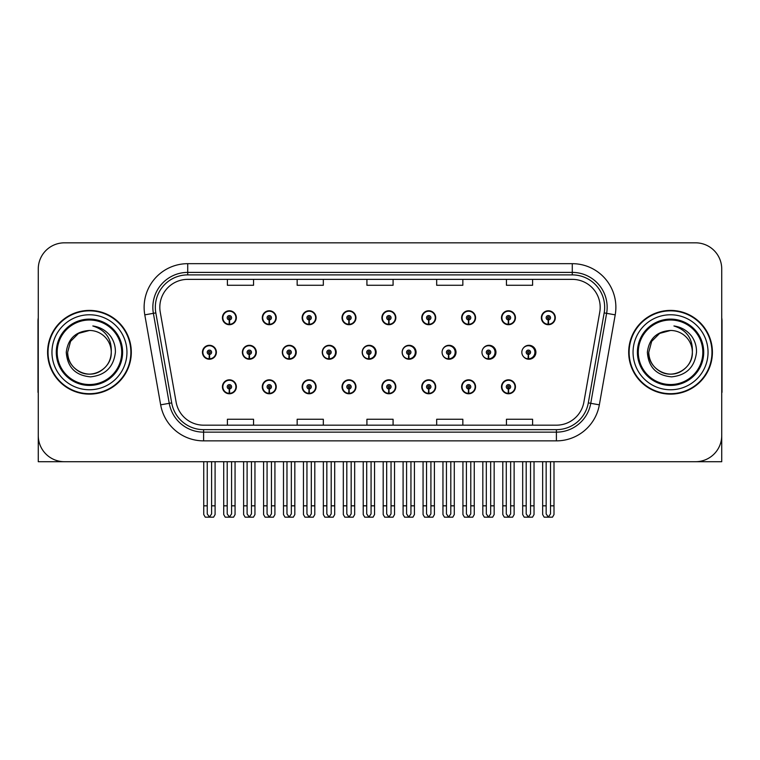 <?xml version="1.0" encoding="UTF-8"?>
<svg xmlns="http://www.w3.org/2000/svg" width="760" height="760" viewBox="0 0 760 760"><rect width="100%" height="100%" fill="white"/><g stroke="black" fill="none" stroke-linecap="round" stroke-linejoin="round"><path stroke-width="1.14" d="M670.548 461.709L721.734 461.709L721.734 268.992A26.163 26.163 0 0 0 695.581 242.829L64.419 242.829A26.163 26.163 0 0 0 38.266 268.992L38.266 461.709L89.452 461.709M501.486 386.802A6.973 6.973 0 0 0 508.459 393.775A6.973 6.973 0 0 0 515.442 386.802A6.973 6.973 0 0 0 508.459 379.829A6.973 6.973 0 0 0 501.486 386.802M381.881 386.802A6.973 6.973 0 0 0 388.863 393.775A6.973 6.973 0 0 0 395.837 386.802A6.973 6.973 0 0 0 388.863 379.829A6.973 6.973 0 0 0 381.881 386.802M342.019 386.802A6.973 6.973 0 0 0 348.992 393.775A6.973 6.973 0 0 0 355.965 386.802A6.973 6.973 0 0 0 348.992 379.829A6.973 6.973 0 0 0 342.019 386.802M461.624 386.802A6.973 6.973 0 0 0 468.597 393.775A6.973 6.973 0 0 0 475.57 386.802A6.973 6.973 0 0 0 468.597 379.829A6.973 6.973 0 0 0 461.624 386.802M302.147 386.802A6.973 6.973 0 0 0 309.12 393.775A6.973 6.973 0 0 0 316.103 386.802A6.973 6.973 0 0 0 309.12 379.829A6.973 6.973 0 0 0 302.147 386.802M262.276 386.802A6.973 6.973 0 0 0 269.258 393.775A6.973 6.973 0 0 0 276.231 386.802A6.973 6.973 0 0 0 269.258 379.829A6.973 6.973 0 0 0 262.276 386.802M421.752 386.802A6.973 6.973 0 0 0 428.726 393.775A6.973 6.973 0 0 0 435.708 386.802A6.973 6.973 0 0 0 428.726 379.829A6.973 6.973 0 0 0 421.752 386.802M282.321 352.269A6.973 6.973 0 0 0 289.294 359.242A6.973 6.973 0 0 0 296.267 352.269A6.973 6.973 0 0 0 289.294 345.297A6.973 6.973 0 0 0 282.321 352.269M322.259 352.269A6.973 6.973 0 0 0 329.232 359.242A6.973 6.973 0 0 0 336.205 352.269A6.973 6.973 0 0 0 329.232 345.297A6.973 6.973 0 0 0 322.259 352.269M362.197 352.269A6.973 6.973 0 0 0 369.17 359.242A6.973 6.973 0 0 0 376.143 352.269A6.973 6.973 0 0 0 369.17 345.297A6.973 6.973 0 0 0 362.197 352.269M402.135 352.269A6.973 6.973 0 0 0 409.108 359.242A6.973 6.973 0 0 0 416.081 352.269A6.973 6.973 0 0 0 409.108 345.297A6.973 6.973 0 0 0 402.135 352.269M448.533 354.445L448.343 358.805A6.536 6.536 0 0 1 442.082 352.269A6.973 6.973 0 0 0 449.046 359.242A6.973 6.973 0 0 0 456.019 352.269A6.973 6.973 0 0 0 449.046 345.297A6.973 6.973 0 0 0 442.073 352.269A6.536 6.536 0 0 1 448.628 345.733A6.536 6.536 0 0 1 455.164 352.269A6.536 6.536 0 0 1 448.913 358.805L448.723 354.445A2.175 2.175 0 0 0 450.803 352.269A2.175 2.175 0 0 0 448.628 350.094A2.175 2.175 0 0 0 446.443 352.269A2.175 2.175 0 0 0 448.533 354.445L448.59 353.144A0.874 0.874 0 0 1 447.754 352.269A0.874 0.874 0 0 1 448.628 351.395A0.874 0.874 0 0 1 449.502 352.269A0.874 0.874 0 0 1 448.666 353.144L448.723 354.445M482.704 355.309A6.973 6.973 0 0 0 495.957 352.269A6.973 6.973 0 0 0 482.704 349.229M523.364 356.488A6.973 6.973 0 0 0 535.895 352.269A6.973 6.973 0 0 0 523.364 348.051M242.383 352.269A6.973 6.973 0 0 0 249.356 359.242A6.973 6.973 0 0 0 256.329 352.269A6.973 6.973 0 0 0 249.356 345.297A6.973 6.973 0 0 0 242.383 352.269M541.357 317.737A6.973 6.973 0 0 0 548.331 324.719A6.973 6.973 0 0 0 555.303 317.737A6.973 6.973 0 0 0 548.331 310.764A6.973 6.973 0 0 0 541.357 317.737M302.147 317.737A6.973 6.973 0 0 0 309.12 324.719A6.973 6.973 0 0 0 316.103 317.737A6.973 6.973 0 0 0 309.12 310.764A6.973 6.973 0 0 0 302.147 317.737M342.019 317.737A6.973 6.973 0 0 0 348.992 324.719A6.973 6.973 0 0 0 355.965 317.737A6.973 6.973 0 0 0 348.992 310.764A6.973 6.973 0 0 0 342.019 317.737M381.881 317.737A6.973 6.973 0 0 0 388.863 324.719A6.973 6.973 0 0 0 395.837 317.737A6.973 6.973 0 0 0 388.863 310.764A6.973 6.973 0 0 0 381.881 317.737M461.624 317.737A6.973 6.973 0 0 0 468.597 324.719A6.973 6.973 0 0 0 475.57 317.737A6.973 6.973 0 0 0 468.597 310.764A6.973 6.973 0 0 0 461.624 317.737M501.486 317.737A6.973 6.973 0 0 0 508.459 324.719A6.973 6.973 0 0 0 515.442 317.737A6.973 6.973 0 0 0 508.459 310.764A6.973 6.973 0 0 0 501.486 317.737M262.276 317.737A6.973 6.973 0 0 0 269.258 324.719A6.973 6.973 0 0 0 276.231 317.737A6.973 6.973 0 0 0 269.258 310.764A6.973 6.973 0 0 0 262.276 317.737M421.752 317.737A6.973 6.973 0 0 0 428.726 324.719A6.973 6.973 0 0 0 435.708 317.737A6.973 6.973 0 0 0 428.726 310.764A6.973 6.973 0 0 0 421.752 317.737M222.414 386.802A6.973 6.973 0 0 0 229.387 393.775A6.973 6.973 0 0 0 236.36 386.802A6.973 6.973 0 0 0 229.387 379.829A6.973 6.973 0 0 0 222.414 386.802M202.445 352.269A6.973 6.973 0 0 0 209.418 359.242A6.973 6.973 0 0 0 216.391 352.269A6.973 6.973 0 0 0 209.418 345.297A6.973 6.973 0 0 0 202.445 352.269M222.414 317.737A6.973 6.973 0 0 0 229.387 324.719A6.973 6.973 0 0 0 236.36 317.737A6.973 6.973 0 0 0 229.387 310.764A6.973 6.973 0 0 0 222.414 317.737M47.595 352.269A41.857 41.857 0 0 0 89.452 394.126A41.857 41.857 0 0 0 131.309 352.269A41.857 41.857 0 0 0 89.452 310.412A41.857 41.857 0 0 0 47.595 352.269M628.691 352.269A41.857 41.857 0 0 0 670.548 394.126A41.857 41.857 0 0 0 712.405 352.269A41.857 41.857 0 0 0 670.548 310.412A41.857 41.857 0 0 0 628.691 352.269M159.818 307.277A27.901 27.901 0 0 1 187.72 279.366L572.28 279.366A27.901 27.901 0 0 1 599.754 312.123L583.889 402.106A27.901 27.901 0 0 1 556.406 425.173L203.594 425.173A27.901 27.901 0 0 1 176.111 402.106L160.246 312.123A27.901 27.901 0 0 1 159.818 307.277M155.334 307.277A32.386 32.386 0 0 0 155.828 312.901L171.693 402.885A32.386 32.386 0 0 0 203.594 429.656L556.406 429.656A32.386 32.386 0 0 0 588.306 402.885L604.172 312.901A32.386 32.386 0 0 0 572.28 274.892L187.72 274.892A32.386 32.386 0 0 0 155.334 307.277M144.79 314.849A43.596 43.596 0 0 1 187.72 263.673L572.28 263.673A43.596 43.596 0 0 1 615.211 314.849L599.346 404.833A43.596 43.596 0 0 1 556.406 440.866L203.594 440.866A43.596 43.596 0 0 1 160.655 404.833L144.79 314.849L153.377 313.329A34.884 34.884 0 0 1 187.72 272.394L572.28 272.394A34.884 34.884 0 0 1 606.622 313.329L590.758 403.322A34.884 34.884 0 0 1 556.406 432.145L203.594 432.145A34.884 34.884 0 0 1 169.243 403.322L153.377 313.329A34.884 34.884 0 0 1 152.845 307.277M695.581 242.829L64.419 242.829M38.266 268.992L38.266 435.546A26.163 26.163 0 0 0 64.419 461.709L695.581 461.709A26.163 26.163 0 0 0 721.734 435.546L721.734 268.992M366.918 279.366L366.918 285.276L393.081 285.276L393.081 279.366M297.16 279.366L297.16 285.276L323.323 285.276L323.323 279.366M227.401 279.366L227.401 285.276L253.555 285.276L253.555 279.366M436.677 279.366L436.677 285.276L462.84 285.276L462.84 279.366M506.445 279.366L506.445 285.276L532.598 285.276L532.598 279.366M393.081 425.173L393.081 419.263L366.918 419.263L366.918 425.173M323.323 425.173L323.323 419.263L297.16 419.263L297.16 425.173M253.555 425.173L253.555 419.263L227.401 419.263L227.401 425.173M462.84 425.173L462.84 419.263L436.677 419.263L436.677 425.173M532.598 425.173L532.598 419.263L506.445 419.263L506.445 425.173M231.572 461.709L231.572 513.922L229.387 517.038L227.211 513.922L227.211 505.828L223.715 505.828L223.715 514.548L225.226 517.17L233.548 517.17L235.059 514.548L235.059 461.709M229.292 388.977L229.102 393.338A6.536 6.536 0 0 1 222.851 386.802A6.536 6.536 0 0 1 229.387 380.266A6.536 6.536 0 0 1 235.923 386.802A6.536 6.536 0 0 1 229.672 393.338L229.482 388.977A2.175 2.175 0 0 0 231.572 386.802A2.175 2.175 0 0 0 229.387 384.617A2.175 2.175 0 0 0 227.211 386.802A2.175 2.175 0 0 0 229.292 388.977L229.349 387.676A0.874 0.874 0 0 1 228.513 386.802A0.874 0.874 0 0 1 229.387 385.928A0.874 0.874 0 0 1 230.261 386.802A0.874 0.874 0 0 1 229.425 387.676L229.482 388.977M223.715 461.709L223.715 505.828M227.211 461.709L227.211 505.828M231.572 505.828L235.059 505.828M211.603 461.709L211.603 513.922L209.418 517.038L207.243 513.922L207.243 505.828L203.746 505.828L203.746 514.548L205.257 517.17L213.579 517.17L215.089 514.548L215.089 461.709M209.323 354.445L209.133 358.805A6.536 6.536 0 0 1 202.882 352.269A6.536 6.536 0 0 1 209.418 345.733A6.536 6.536 0 0 1 215.954 352.269A6.536 6.536 0 0 1 209.703 358.805L209.513 354.445A2.175 2.175 0 0 0 211.603 352.269A2.175 2.175 0 0 0 209.418 350.094A2.175 2.175 0 0 0 207.243 352.269A2.175 2.175 0 0 0 209.323 354.445L209.38 353.144A0.874 0.874 0 0 1 208.544 352.269A0.874 0.874 0 0 1 209.418 351.395A0.874 0.874 0 0 1 210.292 352.269A0.874 0.874 0 0 1 209.456 353.144L209.513 354.445M203.746 461.709L203.746 505.828M207.243 461.709L207.243 505.828M211.603 505.828L215.089 505.828M229.292 319.912L229.102 324.273A6.536 6.536 0 0 1 222.851 317.737A6.536 6.536 0 0 1 229.387 311.201A6.536 6.536 0 0 1 235.923 317.737A6.536 6.536 0 0 1 229.672 324.273L229.482 319.912A2.175 2.175 0 0 0 231.572 317.737A2.175 2.175 0 0 0 229.387 315.562A2.175 2.175 0 0 0 227.211 317.737A2.175 2.175 0 0 0 229.292 319.912L229.349 318.611A0.874 0.874 0 0 1 228.513 317.737A0.874 0.874 0 0 1 229.387 316.863A0.874 0.874 0 0 1 230.261 317.737A0.874 0.874 0 0 1 229.425 318.611L229.482 319.912M229.387 517.038L227.211 513.922M38.266 408.082L38.266 399.361M38.266 392.359A17.442 17.442 0 0 0 38 392.378L38 320.881A17.442 17.442 0 0 1 38.266 317.87M271.434 461.709L271.434 513.922L269.258 517.038L267.073 513.922L267.073 505.828L263.587 505.828L263.587 514.548L265.098 517.17L273.41 517.17L274.92 514.548L274.92 461.709M269.163 388.977L268.974 393.338A6.536 6.536 0 0 1 262.713 386.802A6.536 6.536 0 0 1 269.258 380.266A6.536 6.536 0 0 1 275.794 386.802A6.536 6.536 0 0 1 269.543 393.338L269.353 388.977A2.175 2.175 0 0 0 271.434 386.802A2.175 2.175 0 0 0 269.258 384.617A2.175 2.175 0 0 0 267.073 386.802A2.175 2.175 0 0 0 269.163 388.977L269.22 387.676A0.874 0.874 0 0 1 268.385 386.802A0.874 0.874 0 0 1 269.258 385.928A0.874 0.874 0 0 1 270.123 386.802A0.874 0.874 0 0 1 269.297 387.676L269.353 388.977M263.587 461.709L263.587 505.828M267.073 461.709L267.073 505.828M271.434 505.828L274.92 505.828M311.305 461.709L311.305 513.922L309.12 517.038L306.945 513.922L306.945 505.828L303.459 505.828L303.459 514.548L304.969 517.17L313.281 517.17L314.792 514.548L314.792 461.709M309.026 388.977L308.835 393.338A6.536 6.536 0 0 1 302.584 386.802A6.536 6.536 0 0 1 309.12 380.266A6.536 6.536 0 0 1 315.666 386.802A6.536 6.536 0 0 1 309.405 393.338L309.216 388.977A2.175 2.175 0 0 0 311.305 386.802A2.175 2.175 0 0 0 309.12 384.617A2.175 2.175 0 0 0 306.945 386.802A2.175 2.175 0 0 0 309.026 388.977L309.082 387.676A0.874 0.874 0 0 1 308.256 386.802A0.874 0.874 0 0 1 309.12 385.928A0.874 0.874 0 0 1 309.994 386.802A0.874 0.874 0 0 1 309.159 387.676L309.216 388.977M303.459 461.709L303.459 505.828M306.945 461.709L306.945 505.828M311.305 505.828L314.792 505.828M351.167 461.709L351.167 513.922L348.992 517.038L346.807 513.922L346.807 505.828L343.32 505.828L343.32 514.548L344.831 517.17L353.153 517.17L354.663 514.548L354.663 461.709M348.897 388.977L348.707 393.338A6.536 6.536 0 0 1 342.456 386.802A6.536 6.536 0 0 1 348.992 380.266A6.536 6.536 0 0 1 355.528 386.802A6.536 6.536 0 0 1 349.277 393.338L349.087 388.977A2.175 2.175 0 0 0 351.167 386.802A2.175 2.175 0 0 0 348.992 384.617A2.175 2.175 0 0 0 346.807 386.802A2.175 2.175 0 0 0 348.897 388.977L348.954 387.676A0.874 0.874 0 0 1 348.118 386.802A0.874 0.874 0 0 1 348.992 385.928A0.874 0.874 0 0 1 349.866 386.802A0.874 0.874 0 0 1 349.03 387.676L349.087 388.977M343.32 461.709L343.32 505.828M346.807 461.709L346.807 505.828M351.167 505.828L354.663 505.828M391.039 461.709L391.039 513.922L388.863 517.038L386.678 513.922L386.678 505.828L383.192 505.828L383.192 514.548L384.702 517.17L393.015 517.17L394.526 514.548L394.526 461.709M388.769 388.977L388.578 393.338A6.536 6.536 0 0 1 382.318 386.802A6.536 6.536 0 0 1 388.863 380.266A6.536 6.536 0 0 1 395.399 386.802A6.536 6.536 0 0 1 389.148 393.338L388.959 388.977A2.175 2.175 0 0 0 391.039 386.802A2.175 2.175 0 0 0 388.863 384.617A2.175 2.175 0 0 0 386.678 386.802A2.175 2.175 0 0 0 388.769 388.977L388.825 387.676A0.874 0.874 0 0 1 387.99 386.802A0.874 0.874 0 0 1 388.863 385.928A0.874 0.874 0 0 1 389.728 386.802A0.874 0.874 0 0 1 388.901 387.676L388.959 388.977M383.192 461.709L383.192 505.828M386.678 461.709L386.678 505.828M391.039 505.828L394.526 505.828M251.465 461.709L251.465 513.922L249.29 517.038L247.105 513.922L247.105 505.828L243.618 505.828L243.618 514.548L245.128 517.17L253.441 517.17L254.951 514.548L254.951 461.709M249.194 354.445L249.005 358.805A6.536 6.536 0 0 1 242.744 352.269A6.536 6.536 0 0 1 249.29 345.733A6.536 6.536 0 0 1 255.826 352.269A6.536 6.536 0 0 1 249.574 358.805L249.384 354.445A2.175 2.175 0 0 0 251.465 352.269A2.175 2.175 0 0 0 249.29 350.094A2.175 2.175 0 0 0 247.105 352.269A2.175 2.175 0 0 0 249.194 354.445L249.251 353.144A0.874 0.874 0 0 1 248.416 352.269A0.874 0.874 0 0 1 249.29 351.395A0.874 0.874 0 0 1 250.154 352.269A0.874 0.874 0 0 1 249.327 353.144L249.384 354.445M256.11 354.017L255.588 354.017M255.588 350.531L256.11 350.531M243.618 461.709L243.618 505.828M247.105 461.709L247.105 505.828M251.465 505.828L254.951 505.828M291.337 461.709L291.337 513.922L289.151 517.038L286.976 513.922L286.976 505.828L283.49 505.828L283.49 514.548L285 517.17L293.312 517.17L294.823 514.548L294.823 461.709M289.056 354.445L288.866 358.805A6.536 6.536 0 0 1 282.615 352.269A6.536 6.536 0 0 1 289.151 345.733A6.536 6.536 0 0 1 295.697 352.269A6.536 6.536 0 0 1 289.437 358.805L289.247 354.445A2.175 2.175 0 0 0 291.337 352.269A2.175 2.175 0 0 0 289.151 350.094A2.175 2.175 0 0 0 286.976 352.269A2.175 2.175 0 0 0 289.056 354.445L289.113 353.144A0.874 0.874 0 0 1 288.287 352.269A0.874 0.874 0 0 1 289.151 351.395A0.874 0.874 0 0 1 290.026 352.269A0.874 0.874 0 0 1 289.19 353.144L289.247 354.445M296.048 354.017L295.459 354.017M295.459 350.531L296.048 350.531M283.49 461.709L283.49 505.828M286.976 461.709L286.976 505.828M291.337 505.828L294.823 505.828M331.198 461.709L331.198 513.922L329.023 517.038L326.838 513.922L326.838 505.828L323.351 505.828L323.351 514.548L324.862 517.17L333.184 517.17L334.695 514.548L334.695 461.709M328.928 354.445L328.738 358.805A6.536 6.536 0 0 1 322.487 352.269A6.536 6.536 0 0 1 329.023 345.733A6.536 6.536 0 0 1 335.559 352.269A6.536 6.536 0 0 1 329.308 358.805L329.118 354.445A2.175 2.175 0 0 0 331.198 352.269A2.175 2.175 0 0 0 329.023 350.094A2.175 2.175 0 0 0 326.838 352.269A2.175 2.175 0 0 0 328.928 354.445L328.985 353.144A0.874 0.874 0 0 1 328.149 352.269A0.874 0.874 0 0 1 329.023 351.395A0.874 0.874 0 0 1 329.897 352.269A0.874 0.874 0 0 1 329.061 353.144L329.118 354.445M335.986 354.017L335.322 354.017M335.322 350.531L335.986 350.531M323.351 461.709L323.351 505.828M326.838 461.709L326.838 505.828M331.198 505.828L334.695 505.828M371.07 461.709L371.07 513.922L368.894 517.038L366.709 513.922L366.709 505.828L363.223 505.828L363.223 514.548L364.733 517.17L373.046 517.17L374.556 514.548L374.556 461.709M368.799 354.445L368.609 358.805A6.536 6.536 0 0 1 362.349 352.269A6.536 6.536 0 0 1 368.894 345.733A6.536 6.536 0 0 1 375.43 352.269A6.536 6.536 0 0 1 369.18 358.805L368.99 354.445A2.175 2.175 0 0 0 371.07 352.269A2.175 2.175 0 0 0 368.894 350.094A2.175 2.175 0 0 0 366.709 352.269A2.175 2.175 0 0 0 368.799 354.445L368.856 353.144A0.874 0.874 0 0 1 368.02 352.269A0.874 0.874 0 0 1 368.894 351.395A0.874 0.874 0 0 1 369.759 352.269A0.874 0.874 0 0 1 368.933 353.144L368.99 354.445M375.924 354.017L375.193 354.017M375.193 350.531L375.924 350.531M363.223 461.709L363.223 505.828M366.709 461.709L366.709 505.828M371.07 505.828L374.556 505.828M269.163 319.912L268.974 324.273A6.536 6.536 0 0 1 262.713 317.737A6.536 6.536 0 0 1 269.258 311.201A6.536 6.536 0 0 1 275.794 317.737A6.536 6.536 0 0 1 269.543 324.273L269.353 319.912A2.175 2.175 0 0 0 271.434 317.737A2.175 2.175 0 0 0 269.258 315.562A2.175 2.175 0 0 0 267.073 317.737A2.175 2.175 0 0 0 269.163 319.912L269.22 318.611A0.874 0.874 0 0 1 268.385 317.737A0.874 0.874 0 0 1 269.258 316.863A0.874 0.874 0 0 1 270.123 317.737A0.874 0.874 0 0 1 269.297 318.611L269.353 319.912M309.026 319.912L308.835 324.273A6.536 6.536 0 0 1 302.584 317.737A6.536 6.536 0 0 1 309.12 311.201A6.536 6.536 0 0 1 315.666 317.737A6.536 6.536 0 0 1 309.405 324.273L309.216 319.912A2.175 2.175 0 0 0 311.305 317.737A2.175 2.175 0 0 0 309.12 315.562A2.175 2.175 0 0 0 306.945 317.737A2.175 2.175 0 0 0 309.026 319.912L309.082 318.611A0.874 0.874 0 0 1 308.256 317.737A0.874 0.874 0 0 1 309.12 316.863A0.874 0.874 0 0 1 309.994 317.737A0.874 0.874 0 0 1 309.159 318.611L309.216 319.912M348.897 319.912L348.707 324.273A6.536 6.536 0 0 1 342.456 317.737A6.536 6.536 0 0 1 348.992 311.201A6.536 6.536 0 0 1 355.528 317.737A6.536 6.536 0 0 1 349.277 324.273L349.087 319.912A2.175 2.175 0 0 0 351.167 317.737A2.175 2.175 0 0 0 348.992 315.562A2.175 2.175 0 0 0 346.807 317.737A2.175 2.175 0 0 0 348.897 319.912L348.954 318.611A0.874 0.874 0 0 1 348.118 317.737A0.874 0.874 0 0 1 348.992 316.863A0.874 0.874 0 0 1 349.866 317.737A0.874 0.874 0 0 1 349.03 318.611L349.087 319.912M388.769 319.912L388.578 324.273A6.536 6.536 0 0 1 382.318 317.737A6.536 6.536 0 0 1 388.863 311.201A6.536 6.536 0 0 1 395.399 317.737A6.536 6.536 0 0 1 389.148 324.273L388.959 319.912A2.175 2.175 0 0 0 391.039 317.737A2.175 2.175 0 0 0 388.863 315.562A2.175 2.175 0 0 0 386.678 317.737A2.175 2.175 0 0 0 388.769 319.912L388.825 318.611A0.874 0.874 0 0 1 387.99 317.737A0.874 0.874 0 0 1 388.863 316.863A0.874 0.874 0 0 1 389.728 317.737A0.874 0.874 0 0 1 388.901 318.611L388.959 319.912M121.714 352.269A32.262 32.262 0 0 1 89.452 384.531A32.262 32.262 0 0 1 57.18 352.269A32.262 32.262 0 0 1 89.452 320.007A32.262 32.262 0 0 1 121.714 352.269M66.263 352.269C67.393 367.317 75.478 375.506 90.535 376.856C105.346 375.288 113.629 367.089 115.396 352.269C115.529 346.437 113.933 341.116 110.618 336.291C106.067 330.457 100.13 327.009 92.824 325.964C105.706 330.087 111.843 338.856 111.245 352.269C110.951 360.487 107.322 366.785 100.348 371.146C86.763 379.848 66.909 368.391 67.649 352.269L70.566 341.373L78.546 333.393L89.452 330.467C75.743 331.369 68.01 338.637 66.263 352.269M48.032 352.269A41.42 41.42 0 0 1 89.452 310.849A41.42 41.42 0 0 1 130.872 352.269A41.42 41.42 0 0 1 89.452 393.69A41.42 41.42 0 0 1 48.032 352.269M111.245 352.269C111.995 368.391 92.14 379.848 78.546 371.146C71.573 366.785 67.944 360.487 67.649 352.269L70.566 341.373L78.546 333.393L89.452 330.467L78.546 333.393L70.566 341.373L67.649 352.269L70.566 341.373L78.546 333.393L89.452 330.467A21.802 21.802 0 0 1 111.245 352.269C110.951 360.487 107.322 366.785 100.348 371.146C86.763 379.848 66.909 368.391 67.649 352.269L70.566 341.373L78.546 333.393M702.819 352.269A32.262 32.262 0 0 1 670.548 384.531A32.262 32.262 0 0 1 638.286 352.269A32.262 32.262 0 0 1 670.548 320.007A32.262 32.262 0 0 1 702.819 352.269M647.368 352.269C648.489 367.317 656.583 375.506 671.64 376.856C686.451 375.288 694.735 367.089 696.502 352.269C696.635 346.437 695.039 341.116 691.723 336.291C687.163 330.457 681.236 327.009 673.93 325.964C686.812 330.087 692.949 338.856 692.35 352.269C692.056 360.487 688.427 366.785 681.454 371.146C667.859 379.848 648.005 368.391 648.755 352.269L651.672 341.373L659.651 333.393L670.548 330.467C656.849 331.369 649.116 338.637 647.368 352.269M629.128 352.269A41.42 41.42 0 0 1 670.548 310.849A41.42 41.42 0 0 1 711.968 352.269A41.42 41.42 0 0 1 670.548 393.69A41.42 41.42 0 0 1 629.128 352.269M692.35 352.269C693.091 368.391 673.236 379.848 659.651 371.146C652.678 366.785 649.049 360.487 648.755 352.269L651.672 341.373L659.651 333.393L670.548 330.467L659.651 333.393L651.672 341.373L648.755 352.269L651.672 341.373L659.651 333.393L670.548 330.467A21.802 21.802 0 0 1 692.35 352.269C692.056 360.487 688.427 366.785 681.454 371.146C667.859 379.848 648.005 368.391 648.755 352.269M721.734 399.361L721.734 408.082M721.734 317.87A17.442 17.442 0 0 1 722 320.881L722 392.378A17.442 17.442 0 0 0 721.734 392.359M430.91 461.709L430.91 513.922L428.726 517.038L426.55 513.922L426.55 505.828L423.063 505.828L423.063 514.548L424.574 517.17L432.887 517.17L434.397 514.548L434.397 461.709M428.63 388.977L428.44 393.338A6.536 6.536 0 0 1 422.19 386.802A6.536 6.536 0 0 1 428.726 380.266A6.536 6.536 0 0 1 435.271 386.802A6.536 6.536 0 0 1 429.01 393.338L428.82 388.977A2.175 2.175 0 0 0 430.91 386.802A2.175 2.175 0 0 0 428.726 384.617A2.175 2.175 0 0 0 426.55 386.802A2.175 2.175 0 0 0 428.63 388.977L428.688 387.676A0.874 0.874 0 0 1 427.851 386.802A0.874 0.874 0 0 1 428.726 385.928A0.874 0.874 0 0 1 429.599 386.802A0.874 0.874 0 0 1 428.763 387.676L428.82 388.977M423.063 461.709L423.063 505.828M426.55 461.709L426.55 505.828M430.91 505.828L434.397 505.828M470.772 461.709L470.772 513.922L468.597 517.038L466.412 513.922L466.412 505.828L462.925 505.828L462.925 514.548L464.436 517.17L472.758 517.17L474.259 514.548L474.259 461.709M468.502 388.977L468.312 393.338A6.536 6.536 0 0 1 462.051 386.802A6.536 6.536 0 0 1 468.597 380.266A6.536 6.536 0 0 1 475.133 386.802A6.536 6.536 0 0 1 468.882 393.338L468.692 388.977A2.175 2.175 0 0 0 470.772 386.802A2.175 2.175 0 0 0 468.597 384.617A2.175 2.175 0 0 0 466.412 386.802A2.175 2.175 0 0 0 468.502 388.977L468.559 387.676A0.874 0.874 0 0 1 467.723 386.802A0.874 0.874 0 0 1 468.597 385.928A0.874 0.874 0 0 1 469.471 386.802A0.874 0.874 0 0 1 468.635 387.676L468.692 388.977M462.925 461.709L462.925 505.828M466.412 461.709L466.412 505.828M470.772 505.828L474.259 505.828M510.644 461.709L510.644 513.922L508.459 517.038L506.283 513.922L506.283 505.828L502.797 505.828L502.797 514.548L504.308 517.17L512.62 517.17L514.13 514.548L514.13 461.709M508.364 388.977L508.174 393.338A6.536 6.536 0 0 1 501.923 386.802A6.536 6.536 0 0 1 508.459 380.266A6.536 6.536 0 0 1 515.005 386.802A6.536 6.536 0 0 1 508.753 393.338L508.554 388.977A2.175 2.175 0 0 0 510.644 386.802A2.175 2.175 0 0 0 508.459 384.617A2.175 2.175 0 0 0 506.283 386.802A2.175 2.175 0 0 0 508.364 388.977L508.421 387.676A0.874 0.874 0 0 1 507.594 386.802A0.874 0.874 0 0 1 508.459 385.928A0.874 0.874 0 0 1 509.333 386.802A0.874 0.874 0 0 1 508.497 387.676L508.554 388.977M502.797 461.709L502.797 505.828M506.283 461.709L506.283 505.828M510.644 505.828L514.13 505.828M410.941 461.709L410.941 513.922L408.756 517.038L406.581 513.922L406.581 505.828L403.094 505.828L403.094 514.548L404.605 517.17L412.917 517.17L414.428 514.548L414.428 461.709M408.661 354.445L408.471 358.805A6.536 6.536 0 0 1 402.22 352.269A6.536 6.536 0 0 1 408.756 345.733A6.536 6.536 0 0 1 415.302 352.269A6.536 6.536 0 0 1 409.041 358.805L408.851 354.445A2.175 2.175 0 0 0 410.941 352.269A2.175 2.175 0 0 0 408.756 350.094A2.175 2.175 0 0 0 406.581 352.269A2.175 2.175 0 0 0 408.661 354.445L408.719 353.144A0.874 0.874 0 0 1 407.882 352.269A0.874 0.874 0 0 1 408.756 351.395A0.874 0.874 0 0 1 409.63 352.269A0.874 0.874 0 0 1 408.794 353.144L408.851 354.445M415.862 354.017L415.065 354.017M415.065 350.531L415.862 350.531M403.094 461.709L403.094 505.828M406.581 461.709L406.581 505.828M410.941 505.828L414.428 505.828M450.803 461.709L450.803 513.922L448.628 517.038L446.443 513.922L446.443 505.828L442.956 505.828L442.956 514.548L444.467 517.17L452.789 517.17L454.29 514.548L454.29 461.709M455.8 354.017L454.926 354.017M454.926 350.531L455.8 350.531M442.956 461.709L442.956 505.828M446.443 461.709L446.443 505.828M450.803 505.828L454.29 505.828M490.675 461.709L490.675 513.922L488.49 517.038L486.315 513.922L486.315 505.828L482.828 505.828L482.828 514.548L484.338 517.17L492.651 517.17L494.161 514.548L494.161 461.709M488.395 354.445L488.205 358.805A6.536 6.536 0 0 1 481.954 352.269A6.536 6.536 0 0 1 488.49 345.733A6.536 6.536 0 0 1 495.036 352.269A6.536 6.536 0 0 1 488.784 358.805L488.594 354.445A2.175 2.175 0 0 0 490.675 352.269A2.175 2.175 0 0 0 488.49 350.094A2.175 2.175 0 0 0 486.315 352.269A2.175 2.175 0 0 0 488.395 354.445L488.452 353.144A0.874 0.874 0 0 1 487.625 352.269A0.874 0.874 0 0 1 488.49 351.395A0.874 0.874 0 0 1 489.364 352.269A0.874 0.874 0 0 1 488.537 353.144L488.594 354.445M495.738 354.017L494.798 354.017M494.798 350.531L495.738 350.531M482.828 461.709L482.828 505.828M486.315 461.709L486.315 505.828M490.675 505.828L494.161 505.828M530.547 461.709L530.547 513.922L528.361 517.038L526.186 513.922L526.186 505.828L522.69 505.828L522.69 514.548L524.2 517.17L532.522 517.17L534.033 514.548L534.033 461.709M528.267 354.445L528.077 358.805A6.536 6.536 0 0 1 521.825 352.269A6.536 6.536 0 0 1 528.361 345.733A6.536 6.536 0 0 1 534.907 352.269A6.536 6.536 0 0 1 528.646 358.805L528.457 354.445A2.175 2.175 0 0 0 530.547 352.269A2.175 2.175 0 0 0 528.361 350.094A2.175 2.175 0 0 0 526.186 352.269A2.175 2.175 0 0 0 528.267 354.445L528.323 353.144A0.874 0.874 0 0 1 527.487 352.269A0.874 0.874 0 0 1 528.361 351.395A0.874 0.874 0 0 1 529.236 352.269A0.874 0.874 0 0 1 528.399 353.144L528.457 354.445M535.677 354.017L534.669 354.017M534.669 350.531L535.677 350.531M522.69 461.709L522.69 505.828M526.186 461.709L526.186 505.828M530.547 505.828L534.033 505.828M428.63 319.912L428.44 324.273A6.536 6.536 0 0 1 422.19 317.737A6.536 6.536 0 0 1 428.726 311.201A6.536 6.536 0 0 1 435.271 317.737A6.536 6.536 0 0 1 429.01 324.273L428.82 319.912A2.175 2.175 0 0 0 430.91 317.737A2.175 2.175 0 0 0 428.726 315.562A2.175 2.175 0 0 0 426.55 317.737A2.175 2.175 0 0 0 428.63 319.912L428.688 318.611A0.874 0.874 0 0 1 427.851 317.737A0.874 0.874 0 0 1 428.726 316.863A0.874 0.874 0 0 1 429.599 317.737A0.874 0.874 0 0 1 428.763 318.611L428.82 319.912M468.502 319.912L468.312 324.273A6.536 6.536 0 0 1 462.051 317.737A6.536 6.536 0 0 1 468.597 311.201A6.536 6.536 0 0 1 475.133 317.737A6.536 6.536 0 0 1 468.882 324.273L468.692 319.912A2.175 2.175 0 0 0 470.772 317.737A2.175 2.175 0 0 0 468.597 315.562A2.175 2.175 0 0 0 466.412 317.737A2.175 2.175 0 0 0 468.502 319.912L468.559 318.611A0.874 0.874 0 0 1 467.723 317.737A0.874 0.874 0 0 1 468.597 316.863A0.874 0.874 0 0 1 469.471 317.737A0.874 0.874 0 0 1 468.635 318.611L468.692 319.912M508.364 319.912L508.174 324.273A6.536 6.536 0 0 1 501.923 317.737A6.536 6.536 0 0 1 508.459 311.201A6.536 6.536 0 0 1 515.005 317.737A6.536 6.536 0 0 1 508.753 324.273L508.554 319.912A2.175 2.175 0 0 0 510.644 317.737A2.175 2.175 0 0 0 508.459 315.562A2.175 2.175 0 0 0 506.283 317.737A2.175 2.175 0 0 0 508.364 319.912L508.421 318.611A0.874 0.874 0 0 1 507.594 317.737A0.874 0.874 0 0 1 508.459 316.863A0.874 0.874 0 0 1 509.333 317.737A0.874 0.874 0 0 1 508.497 318.611L508.554 319.912M550.515 461.709L550.515 513.922L548.331 517.038L546.155 513.922L546.155 505.828L542.659 505.828L542.659 514.548L544.169 517.17L552.491 517.17L554.002 514.548L554.002 461.709M548.236 319.912L548.045 324.273A6.536 6.536 0 0 1 541.794 317.737A6.536 6.536 0 0 1 548.331 311.201A6.536 6.536 0 0 1 554.876 317.737A6.536 6.536 0 0 1 548.615 324.273L548.425 319.912A2.175 2.175 0 0 0 550.515 317.737A2.175 2.175 0 0 0 548.331 315.562A2.175 2.175 0 0 0 546.155 317.737A2.175 2.175 0 0 0 548.236 319.912L548.292 318.611A0.874 0.874 0 0 1 547.457 317.737A0.874 0.874 0 0 1 548.331 316.863A0.874 0.874 0 0 1 549.204 317.737A0.874 0.874 0 0 1 548.369 318.611L548.425 319.912M542.659 461.709L542.659 505.828M546.155 461.709L546.155 505.828M550.515 505.828L554.002 505.828M572.28 263.673L572.28 274.892M153.377 313.329L155.828 312.901M203.594 440.866L203.594 429.656M556.406 429.656L556.406 440.866M588.306 402.885L599.346 404.833M160.655 404.833L171.693 402.885M604.172 312.901L615.211 314.849M187.72 263.673L187.72 274.892M229.102 393.338A6.536 6.536 0 0 1 222.851 386.802M209.133 358.805A6.536 6.536 0 0 1 202.882 352.269M229.102 324.273A6.536 6.536 0 0 1 222.851 317.737M268.974 393.338A6.536 6.536 0 0 1 262.713 386.802M308.835 393.338A6.536 6.536 0 0 1 302.584 386.802M348.707 393.338A6.536 6.536 0 0 1 342.456 386.802M388.578 393.338A6.536 6.536 0 0 1 382.318 386.802M249.005 358.805A6.536 6.536 0 0 1 242.744 352.269M288.866 358.805A6.536 6.536 0 0 1 282.615 352.269M328.738 358.805A6.536 6.536 0 0 1 322.487 352.269M368.609 358.805A6.536 6.536 0 0 1 362.349 352.269M268.974 324.273A6.536 6.536 0 0 1 262.713 317.737M308.835 324.273A6.536 6.536 0 0 1 302.584 317.737M348.707 324.273A6.536 6.536 0 0 1 342.456 317.737M388.578 324.273A6.536 6.536 0 0 1 382.318 317.737M122.607 352.269A33.155 33.155 0 0 1 89.452 385.424A33.155 33.155 0 0 1 56.287 352.269A33.155 33.155 0 0 1 89.452 319.115A33.155 33.155 0 0 1 122.607 352.269M51.955 352.269A37.496 37.496 0 0 1 89.452 314.773A37.496 37.496 0 0 1 126.948 352.269A37.496 37.496 0 0 1 89.452 389.766A37.496 37.496 0 0 1 51.955 352.269M703.712 352.269A33.155 33.155 0 0 1 670.548 385.424A33.155 33.155 0 0 1 637.393 352.269A33.155 33.155 0 0 1 670.548 319.115A33.155 33.155 0 0 1 703.712 352.269M633.051 352.269A37.496 37.496 0 0 1 670.548 314.773A37.496 37.496 0 0 1 708.044 352.269A37.496 37.496 0 0 1 670.548 389.766A37.496 37.496 0 0 1 633.051 352.269M428.44 393.338A6.536 6.536 0 0 1 422.19 386.802M468.312 393.338A6.536 6.536 0 0 1 462.051 386.802M508.174 393.338A6.536 6.536 0 0 1 501.923 386.802M408.471 358.805A6.536 6.536 0 0 1 402.22 352.269M448.343 358.805A6.536 6.536 0 0 1 442.082 352.269M488.205 358.805A6.536 6.536 0 0 1 481.954 352.269M528.077 358.805A6.536 6.536 0 0 1 521.825 352.269M428.44 324.273A6.536 6.536 0 0 1 422.19 317.737M468.312 324.273A6.536 6.536 0 0 1 462.051 317.737M508.174 324.273A6.536 6.536 0 0 1 501.923 317.737M548.045 324.273A6.536 6.536 0 0 1 541.794 317.737"/></g></svg>
